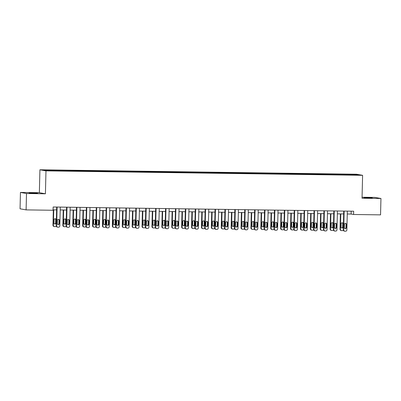 <?xml version="1.0" encoding="UTF-8"?>
<svg xmlns="http://www.w3.org/2000/svg" width="401" height="401" viewBox="0 0 401 401"><rect width="100%" height="100%" fill="white"/><g stroke="black" fill="none" stroke-linecap="round" stroke-linejoin="round"><path stroke-width="0.6" d="M34.361 193.302L37.509 193.217L35.884 193.041L29.118 193.011L34.361 193.302M369.136 198.004L372.278 197.919L370.654 197.743L363.892 197.713L369.136 198.004M20.451 192.43L26.506 193.523L45.418 193.788L39.358 192.696L20.451 192.43L20.05 208.801L26.105 209.888L53.072 210.269L53.153 206.996L353.662 211.212L353.582 214.49L380.549 214.866L380.95 198.495L374.895 197.407L362.068 197.227M39.358 192.696L39.92 169.778L356.544 174.224L362.599 175.317L45.975 170.871L39.92 169.778M356.233 174.515L43.799 170.129L46.285 170.575L57.669 170.836L348.534 174.921L358.725 174.966L356.233 174.515L355.938 174.926M58.391 170.335L58.501 170.846M64.481 170.42L64.571 170.836M68.29 170.475L68.401 170.986M74.38 170.56L74.471 170.971M78.19 170.61L78.3 171.127M84.28 170.696L84.37 171.112M88.085 170.751L88.2 171.267M94.18 170.836L94.265 171.252M97.984 170.891L98.095 171.402M104.075 170.976L104.165 171.392M107.884 171.032L107.994 171.543M113.974 171.117L114.064 171.528M117.784 171.167L117.894 171.683M123.874 171.252L123.964 171.668M127.678 171.307L127.794 171.823M133.774 171.392L133.864 171.808M137.578 171.448L137.688 171.959M143.668 171.533L143.758 171.944M147.478 171.583L147.588 172.099M153.568 171.673L153.658 172.084M157.377 171.723L157.488 172.24M163.468 171.808L163.558 172.224M167.277 171.864L167.387 172.375M173.367 171.949L173.458 172.365M177.172 172.004L177.282 172.515M183.267 172.089L183.352 172.5M187.072 172.139L187.182 172.656M193.162 172.224L193.252 172.641M196.971 172.28L197.081 172.796M203.061 172.365L203.152 172.781M206.871 172.42L206.981 172.931M212.961 172.505L213.051 172.921M216.766 172.56L216.876 173.072M222.861 172.646L222.946 173.057M226.665 172.696L226.776 173.212M232.755 172.781L232.846 173.197M236.565 172.836L236.675 173.347M242.655 172.921L242.745 173.337M246.465 172.976L246.575 173.488M252.555 173.062L252.645 173.473M256.359 173.112L256.475 173.628M262.454 173.197L262.54 173.613M266.259 173.252L266.369 173.768M272.349 173.337L272.439 173.753M276.159 173.392L276.269 173.904M282.249 173.478L282.339 173.894M286.058 173.533L286.169 174.044M292.149 173.618L292.239 174.029M295.953 173.668L296.068 174.184M302.048 173.753L302.138 174.169M305.853 173.808L305.963 174.325M311.943 173.894L312.033 174.31M315.752 173.949L315.863 174.46M321.843 174.034L321.933 174.445M325.652 174.084L325.762 174.6M331.742 174.174L331.833 174.585M335.552 174.224L335.662 174.741M341.642 174.31L341.732 174.726M345.446 174.365L345.557 174.876M26.506 193.523L26.105 209.888M45.418 193.788L45.975 170.871M362.599 175.317L362.043 198.229L380.95 198.495M347.261 213.994L351.126 214.044L353.582 214.49M53.082 209.863L56.621 209.908M60.205 209.964L66.521 210.049M70.105 210.099L76.421 210.189M79.999 210.239L86.315 210.33M89.899 210.38L96.215 210.465M99.799 210.515L106.115 210.605M109.699 210.655L116.014 210.746M119.593 210.796L125.909 210.886M129.493 210.936L135.809 211.021M139.393 211.071L145.708 211.162M149.292 211.212L155.608 211.302M159.192 211.352L165.503 211.437M169.087 211.487L175.402 211.578M178.986 211.628L185.302 211.718M188.886 211.768L195.202 211.858M198.786 211.908L205.096 211.994M208.68 212.044L214.996 212.134M218.58 212.184L224.896 212.274M228.48 212.324L234.796 212.415M238.379 212.465L244.695 212.55M248.274 212.6L254.59 212.69M258.174 212.741L264.49 212.831M268.074 212.881L274.389 212.966M277.973 213.016L284.289 213.106M287.873 213.157L294.184 213.247M297.768 213.297L304.083 213.387M307.667 213.437L313.983 213.522M317.567 213.573L323.883 213.663M327.467 213.713L333.777 213.803M337.361 213.853L343.677 213.939M54.586 170.28L54.671 170.696M351.196 211.182L351.126 214.044M344.85 174.255L344.835 174.866M334.95 174.119L334.935 174.731M325.056 173.979L325.041 174.59M315.156 173.839L315.141 174.45M305.256 173.703L305.241 174.315M295.357 173.563L295.342 174.174M285.457 173.422L285.447 174.034M275.562 173.282L275.547 173.894M265.662 173.147L265.647 173.758M255.763 173.006L255.748 173.618M245.863 172.866L245.848 173.478M235.968 172.731L235.953 173.337M226.069 172.59L226.054 173.202M216.169 172.45L216.154 173.062M206.269 172.31L206.254 172.921M196.375 172.174L196.36 172.786M186.475 172.034L186.46 172.646M176.575 171.894L176.56 172.505M166.676 171.753L166.661 172.365M156.781 171.618L156.766 172.23M146.881 171.478L146.866 172.089M136.982 171.337L136.967 171.949M127.082 171.202L127.067 171.808M117.182 171.062L117.172 171.673M107.288 170.921L107.273 171.533M97.388 170.781L97.373 171.392M87.488 170.646L87.473 171.257M77.588 170.505L77.573 171.117M67.694 170.365L67.679 170.976M57.794 170.225L57.779 170.836M347.331 211.126L346.87 229.928A1.313 1.268 100.2 0 1 345.572 231.222L344.935 231.212A1.313 1.268 100.2 0 1 343.697 229.883L344.158 211.081M343.747 211.076L343.291 229.813L343.697 229.883M346.359 227.562A1.048 1.013 -79.8 0 1 345.156 228.58A1.048 1.013 -79.8 0 1 344.329 227.537L344.404 224.395A1.048 1.013 -79.8 0 1 345.607 223.377A1.048 1.013 -79.8 0 1 346.434 224.42L346.359 227.562L345.948 227.492A1.048 1.013 -79.8 0 1 344.955 228.525M345.396 223.362A1.048 1.013 -79.8 0 1 346.028 224.349L345.948 227.492M344.735 231.192L344.329 231.121A1.313 1.268 -79.8 0 1 343.291 229.813M340.389 213.893L340.018 229.222A1.313 1.268 -79.8 0 0 341.05 230.53L341.462 230.605A1.313 1.268 100.2 0 0 341.662 230.625L342.299 230.63A1.313 1.268 100.2 0 0 343.321 230.129M341.462 230.605A1.313 1.268 100.2 0 1 340.424 229.297L340.8 213.898M341.682 227.933A1.048 1.013 100.2 0 0 342.675 226.901L342.75 223.758A1.048 1.013 100.2 0 0 342.123 222.771M343.086 226.976L343.161 223.833A1.048 1.013 100.2 0 0 342.334 222.786A1.048 1.013 100.2 0 0 341.131 223.803L341.056 226.946A1.048 1.013 100.2 0 0 341.883 227.994A1.048 1.013 100.2 0 0 343.086 226.976L342.675 226.901M337.431 210.986L336.975 229.788A1.313 1.268 100.2 0 1 335.672 231.081L335.035 231.071A1.313 1.268 100.2 0 1 333.802 229.748L334.259 210.941M333.848 210.936L333.391 229.673L333.802 229.748M336.459 227.427A1.048 1.013 -79.8 0 1 335.261 228.445A1.048 1.013 -79.8 0 1 334.429 227.397L334.504 224.254A1.048 1.013 -79.8 0 1 335.707 223.237A1.048 1.013 -79.8 0 1 336.539 224.284L336.459 227.427L336.053 227.352A1.048 1.013 -79.8 0 1 335.061 228.385M335.497 223.222A1.048 1.013 -79.8 0 1 336.128 224.209L336.053 227.352M334.84 231.056L334.429 230.981A1.313 1.268 -79.8 0 1 333.391 229.673M327.537 210.846L327.076 229.653A1.313 1.268 100.2 0 1 325.772 230.941L325.141 230.936A1.313 1.268 100.2 0 1 323.903 229.608L324.364 210.801M323.953 210.796L323.492 229.532L323.903 229.608M326.559 227.287A1.048 1.013 -79.8 0 1 325.361 228.304A1.048 1.013 -79.8 0 1 324.529 227.257L324.609 224.114A1.048 1.013 -79.8 0 1 325.807 223.096A1.048 1.013 -79.8 0 1 326.64 224.144L326.559 227.287L326.153 227.212A1.048 1.013 -79.8 0 1 325.161 228.244M325.602 223.081A1.048 1.013 -79.8 0 1 326.229 224.069L326.153 227.212M324.94 230.916L324.529 230.841A1.313 1.268 -79.8 0 1 323.492 229.532M330.494 213.758L330.118 229.081A1.313 1.268 -79.8 0 0 331.156 230.39L331.562 230.465A1.313 1.268 100.2 0 0 331.762 230.485L332.399 230.495A1.313 1.268 100.2 0 0 333.421 229.989M331.562 230.465A1.313 1.268 100.2 0 1 330.529 229.156L330.905 213.763M331.782 227.793A1.048 1.013 100.2 0 0 332.775 226.76L332.855 223.618A1.048 1.013 100.2 0 0 332.223 222.63M333.186 226.836L333.261 223.693A1.048 1.013 100.2 0 0 332.434 222.645A1.048 1.013 100.2 0 0 331.231 223.663L331.156 226.806A1.048 1.013 100.2 0 0 331.983 227.853A1.048 1.013 100.2 0 0 333.186 226.836L332.775 226.76M320.594 213.618L320.219 228.946A1.313 1.268 -79.8 0 0 321.256 230.254L321.667 230.324A1.313 1.268 100.2 0 0 321.868 230.344L322.499 230.354A1.313 1.268 100.2 0 0 323.522 229.848M321.667 230.324A1.313 1.268 100.2 0 1 320.63 229.016L321.006 213.623M321.888 227.658A1.048 1.013 100.2 0 0 322.88 226.625L322.955 223.482A1.048 1.013 100.2 0 0 322.324 222.495M323.286 226.695L323.366 223.552A1.048 1.013 100.2 0 0 322.534 222.51A1.048 1.013 100.2 0 0 321.331 223.527L321.256 226.67A1.048 1.013 100.2 0 0 322.088 227.713A1.048 1.013 100.2 0 0 323.286 226.695L322.88 226.625M317.637 210.71L317.176 229.512A1.313 1.268 100.2 0 1 315.878 230.806L315.241 230.796A1.313 1.268 100.2 0 1 314.003 229.467L314.464 210.665M314.053 210.655L313.597 229.392L314.003 229.467M316.665 227.146A1.048 1.013 -79.8 0 1 315.462 228.164A1.048 1.013 -79.8 0 1 314.635 227.116L314.71 223.974A1.048 1.013 -79.8 0 1 315.913 222.956A1.048 1.013 -79.8 0 1 316.74 224.004L316.665 227.146L316.254 227.071A1.048 1.013 -79.8 0 1 315.261 228.109M315.702 222.941A1.048 1.013 -79.8 0 1 316.329 223.928L316.254 227.071M315.041 230.775L314.63 230.7A1.313 1.268 -79.8 0 1 313.597 229.392M307.737 210.57L307.276 229.372A1.313 1.268 100.2 0 1 305.978 230.665L305.341 230.655A1.313 1.268 100.2 0 1 304.103 229.327L304.565 210.525M304.153 210.52L303.697 229.257L304.103 229.327M306.765 227.006A1.048 1.013 -79.8 0 1 305.562 228.029A1.048 1.013 -79.8 0 1 304.735 226.981L304.81 223.838A1.048 1.013 -79.8 0 1 306.013 222.821A1.048 1.013 -79.8 0 1 306.84 223.863L306.765 227.006L306.354 226.936A1.048 1.013 -79.8 0 1 305.361 227.969M305.803 222.806A1.048 1.013 -79.8 0 1 306.434 223.793L306.354 226.936M305.141 230.635L304.735 230.565A1.313 1.268 -79.8 0 1 303.697 229.257M297.838 210.43L297.382 229.237A1.313 1.268 100.2 0 1 296.078 230.525L295.442 230.52A1.313 1.268 100.2 0 1 294.209 229.192L294.665 210.385M294.254 210.38L293.798 229.116L294.209 229.192M296.865 226.871A1.048 1.013 -79.8 0 1 295.667 227.888A1.048 1.013 -79.8 0 1 294.835 226.841L294.91 223.698A1.048 1.013 -79.8 0 1 296.113 222.68A1.048 1.013 -79.8 0 1 296.94 223.728L296.865 226.871L296.454 226.796A1.048 1.013 -79.8 0 1 295.462 227.828M295.903 222.665A1.048 1.013 -79.8 0 1 296.534 223.653L296.454 226.796M295.241 230.5L294.835 230.425A1.313 1.268 -79.8 0 1 293.798 229.116M310.695 213.477L310.319 228.806A1.313 1.268 -79.8 0 0 311.356 230.114L311.767 230.184A1.313 1.268 100.2 0 0 311.968 230.204L312.6 230.214A1.313 1.268 100.2 0 0 313.622 229.713M311.767 230.184A1.313 1.268 100.2 0 1 310.73 228.881L311.106 213.482M311.988 227.517A1.048 1.013 100.2 0 0 312.98 226.485L313.056 223.342A1.048 1.013 100.2 0 0 312.429 222.355M313.387 226.56L313.467 223.417A1.048 1.013 100.2 0 0 312.635 222.37A1.048 1.013 100.2 0 0 311.437 223.387L311.356 226.53A1.048 1.013 100.2 0 0 312.189 227.578A1.048 1.013 100.2 0 0 313.387 226.56L312.98 226.485M300.795 213.337L300.424 228.665A1.313 1.268 -79.8 0 0 301.457 229.974L301.868 230.049A1.313 1.268 100.2 0 0 302.068 230.069L302.705 230.074A1.313 1.268 100.2 0 0 303.727 229.572M301.868 230.049A1.313 1.268 100.2 0 1 300.83 228.74L301.206 213.347M302.088 227.377A1.048 1.013 100.2 0 0 303.081 226.344L303.156 223.202A1.048 1.013 100.2 0 0 302.529 222.214M303.492 226.42L303.567 223.277A1.048 1.013 100.2 0 0 302.74 222.229A1.048 1.013 100.2 0 0 301.537 223.247L301.462 226.39A1.048 1.013 100.2 0 0 302.289 227.437A1.048 1.013 100.2 0 0 303.492 226.42L303.081 226.344M290.9 213.202L290.524 228.525A1.313 1.268 -79.8 0 0 291.562 229.833L291.968 229.908A1.313 1.268 100.2 0 0 292.169 229.928L292.805 229.938A1.313 1.268 100.2 0 0 293.828 229.432M291.968 229.908A1.313 1.268 100.2 0 1 290.931 228.6L291.311 213.207M292.189 227.237A1.048 1.013 100.2 0 0 293.181 226.204L293.261 223.061A1.048 1.013 100.2 0 0 292.63 222.074M293.592 226.279L293.667 223.136A1.048 1.013 100.2 0 0 292.84 222.089A1.048 1.013 100.2 0 0 291.637 223.106L291.562 226.249A1.048 1.013 100.2 0 0 292.389 227.297A1.048 1.013 100.2 0 0 293.592 226.279L293.181 226.204M287.938 210.289L287.482 229.096A1.313 1.268 100.2 0 1 286.179 230.39L285.547 230.38A1.313 1.268 100.2 0 1 284.309 229.051L284.77 210.244M284.359 210.239L283.898 228.976L284.309 229.051M286.966 226.73A1.048 1.013 -79.8 0 1 285.768 227.748A1.048 1.013 -79.8 0 1 284.936 226.7L285.016 223.557A1.048 1.013 -79.8 0 1 286.214 222.54A1.048 1.013 -79.8 0 1 287.046 223.588L286.966 226.73L286.56 226.655A1.048 1.013 -79.8 0 1 285.567 227.688M286.008 222.525A1.048 1.013 -79.8 0 1 286.635 223.512L286.56 226.655M285.347 230.359L284.936 230.284A1.313 1.268 -79.8 0 1 283.898 228.976M281.001 213.061L280.625 228.39A1.313 1.268 -79.8 0 0 281.662 229.698L282.073 229.768A1.313 1.268 100.2 0 0 282.269 229.788L282.905 229.798A1.313 1.268 100.2 0 0 283.928 229.297M282.073 229.768A1.313 1.268 100.2 0 1 281.036 228.46L281.412 213.066M282.294 227.101A1.048 1.013 100.2 0 0 283.286 226.069L283.362 222.926A1.048 1.013 100.2 0 0 282.73 221.938M283.692 226.139L283.773 222.996A1.048 1.013 100.2 0 0 282.941 221.953A1.048 1.013 100.2 0 0 281.738 222.971L281.662 226.114A1.048 1.013 100.2 0 0 282.494 227.156A1.048 1.013 100.2 0 0 283.692 226.139L283.286 226.069M278.043 210.154L277.582 228.956A1.313 1.268 100.2 0 1 276.279 230.249L275.647 230.239A1.313 1.268 100.2 0 1 274.409 228.911L274.87 210.109M274.459 210.104L273.998 228.841L274.409 228.911M277.071 226.59A1.048 1.013 -79.8 0 1 275.868 227.608A1.048 1.013 -79.8 0 1 275.041 226.565L275.116 223.422A1.048 1.013 -79.8 0 1 276.314 222.4A1.048 1.013 -79.8 0 1 277.146 223.447L277.071 226.59L276.66 226.52A1.048 1.013 -79.8 0 1 275.667 227.552M276.109 222.39A1.048 1.013 -79.8 0 1 276.735 223.377L276.66 226.52M275.447 230.219L275.036 230.149A1.313 1.268 -79.8 0 1 273.998 228.841M271.101 212.921L270.725 228.249A1.313 1.268 -79.8 0 0 271.763 229.557L272.174 229.633A1.313 1.268 100.2 0 0 272.374 229.648L273.006 229.658A1.313 1.268 100.2 0 0 274.028 229.156M272.174 229.633A1.313 1.268 100.2 0 1 271.136 228.324L271.512 212.926M272.394 226.961A1.048 1.013 100.2 0 0 273.387 225.928L273.462 222.786A1.048 1.013 100.2 0 0 272.835 221.798M273.793 226.004L273.873 222.861A1.048 1.013 100.2 0 0 273.041 221.813A1.048 1.013 100.2 0 0 271.843 222.831L271.763 225.974A1.048 1.013 100.2 0 0 272.595 227.021A1.048 1.013 100.2 0 0 273.793 226.004L273.387 225.928M268.144 210.014L267.683 228.816A1.313 1.268 100.2 0 1 266.384 230.109L265.748 230.099A1.313 1.268 100.2 0 1 264.51 228.776L264.971 209.969M264.56 209.964L264.104 228.7L264.51 228.776M267.171 226.455A1.048 1.013 -79.8 0 1 265.968 227.472A1.048 1.013 -79.8 0 1 265.141 226.425L265.216 223.282A1.048 1.013 -79.8 0 1 266.419 222.264A1.048 1.013 -79.8 0 1 267.246 223.312L267.171 226.455L266.76 226.38A1.048 1.013 -79.8 0 1 265.768 227.412M266.209 222.249A1.048 1.013 -79.8 0 1 266.84 223.237L266.76 226.38M265.547 230.079L265.141 230.009A1.313 1.268 -79.8 0 1 264.104 228.7M261.201 212.781L260.83 228.109A1.313 1.268 -79.8 0 0 261.863 229.417L262.274 229.492A1.313 1.268 100.2 0 0 262.475 229.512L263.111 229.522A1.313 1.268 100.2 0 0 264.134 229.016M262.274 229.492A1.313 1.268 100.2 0 1 261.236 228.184L261.612 212.791M262.495 226.821A1.048 1.013 100.2 0 0 263.487 225.788L263.562 222.645A1.048 1.013 100.2 0 0 262.936 221.658M263.898 225.863L263.973 222.72A1.048 1.013 100.2 0 0 263.146 221.673A1.048 1.013 100.2 0 0 261.943 222.69L261.868 225.833A1.048 1.013 100.2 0 0 262.695 226.881A1.048 1.013 100.2 0 0 263.898 225.863L263.487 225.788M258.244 209.873L257.788 228.68A1.313 1.268 100.2 0 1 256.485 229.968L255.848 229.963A1.313 1.268 100.2 0 1 254.615 228.635L255.071 209.828M254.66 209.823L254.204 228.56L254.615 228.635M257.272 226.314A1.048 1.013 -79.8 0 1 256.069 227.332A1.048 1.013 -79.8 0 1 255.242 226.284L255.317 223.141A1.048 1.013 -79.8 0 1 256.52 222.124A1.048 1.013 -79.8 0 1 257.347 223.172L257.272 226.314L256.861 226.239A1.048 1.013 -79.8 0 1 255.868 227.272M256.309 222.109A1.048 1.013 -79.8 0 1 256.941 223.096L256.861 226.239M255.648 229.943L255.242 229.868A1.313 1.268 -79.8 0 1 254.204 228.56M251.302 212.645L250.931 227.969A1.313 1.268 -79.8 0 0 251.968 229.277L252.374 229.352A1.313 1.268 100.2 0 0 252.575 229.372L253.211 229.382A1.313 1.268 100.2 0 0 254.234 228.876M252.374 229.352A1.313 1.268 100.2 0 1 251.337 228.044L251.713 212.65M252.595 226.685A1.048 1.013 100.2 0 0 253.587 225.653L253.668 222.51A1.048 1.013 100.2 0 0 253.036 221.517M253.998 225.723L254.074 222.58A1.048 1.013 100.2 0 0 253.247 221.532A1.048 1.013 100.2 0 0 252.044 222.555L251.968 225.698A1.048 1.013 100.2 0 0 252.795 226.74A1.048 1.013 100.2 0 0 253.998 225.723L253.587 225.653M248.344 209.733L247.888 228.54A1.313 1.268 100.2 0 1 246.585 229.833L245.953 229.823A1.313 1.268 100.2 0 1 244.715 228.495L245.171 209.693M244.765 209.683L244.304 228.42L244.715 228.495M247.372 226.174A1.048 1.013 -79.8 0 1 246.174 227.192A1.048 1.013 -79.8 0 1 245.342 226.144L245.422 223.001A1.048 1.013 -79.8 0 1 246.62 221.984A1.048 1.013 -79.8 0 1 247.452 223.031L247.372 226.174L246.966 226.099A1.048 1.013 -79.8 0 1 245.973 227.131M246.415 221.969A1.048 1.013 -79.8 0 1 247.041 222.956L246.966 226.099M245.753 229.803L245.342 229.728A1.313 1.268 -79.8 0 1 244.304 228.42M241.407 212.505L241.031 227.833A1.313 1.268 -79.8 0 0 242.069 229.141L242.475 229.212A1.313 1.268 100.2 0 0 242.675 229.232L243.312 229.242A1.313 1.268 100.2 0 0 244.334 228.74M242.475 229.212A1.313 1.268 100.2 0 1 241.442 227.903L241.818 212.51M242.695 226.545A1.048 1.013 100.2 0 0 243.688 225.512L243.768 222.37A1.048 1.013 100.2 0 0 243.136 221.382M244.099 225.583L244.174 222.44A1.048 1.013 100.2 0 0 243.347 221.397A1.048 1.013 100.2 0 0 242.144 222.415L242.069 225.557A1.048 1.013 100.2 0 0 242.901 226.605A1.048 1.013 100.2 0 0 244.099 225.583L243.688 225.512M238.45 209.598L237.988 228.4A1.313 1.268 100.2 0 1 236.685 229.693L236.054 229.683A1.313 1.268 100.2 0 1 234.816 228.354L235.277 209.553M234.866 209.548L234.405 228.284L234.816 228.354M237.477 226.034A1.048 1.013 -79.8 0 1 236.274 227.051A1.048 1.013 -79.8 0 1 235.442 226.009L235.522 222.866A1.048 1.013 -79.8 0 1 236.72 221.848A1.048 1.013 -79.8 0 1 237.552 222.891L237.477 226.034L237.066 225.963A1.048 1.013 -79.8 0 1 236.074 226.996M236.515 221.833A1.048 1.013 -79.8 0 1 237.141 222.821L237.066 225.963M235.853 229.663L235.442 229.593A1.313 1.268 -79.8 0 1 234.405 228.284M231.507 212.365L231.131 227.693A1.313 1.268 -79.8 0 0 232.169 229.001L232.58 229.076A1.313 1.268 100.2 0 0 232.78 229.096L233.412 229.101A1.313 1.268 100.2 0 0 234.435 228.6M232.58 229.076A1.313 1.268 100.2 0 1 231.542 227.768L231.918 212.37M232.801 226.405A1.048 1.013 100.2 0 0 233.793 225.372L233.868 222.229A1.048 1.013 100.2 0 0 233.242 221.242M234.199 225.447L234.279 222.304A1.048 1.013 100.2 0 0 233.447 221.257A1.048 1.013 100.2 0 0 232.249 222.274L232.169 225.417A1.048 1.013 100.2 0 0 233.001 226.465A1.048 1.013 100.2 0 0 234.199 225.447L233.793 225.372M228.55 209.457L228.089 228.264A1.313 1.268 100.2 0 1 226.791 229.552L226.154 229.542A1.313 1.268 100.2 0 1 224.916 228.219L225.377 209.412M224.966 209.407L224.51 228.144L224.916 228.219M227.578 225.898A1.048 1.013 -79.8 0 1 226.375 226.916A1.048 1.013 -79.8 0 1 225.547 225.868L225.623 222.725A1.048 1.013 -79.8 0 1 226.826 221.708A1.048 1.013 -79.8 0 1 227.653 222.755L227.578 225.898L227.166 225.823A1.048 1.013 -79.8 0 1 226.174 226.856M226.615 221.693A1.048 1.013 -79.8 0 1 227.242 222.68L227.166 225.823M225.953 229.527L225.542 229.452A1.313 1.268 -79.8 0 1 224.51 228.144M221.608 212.229L221.232 227.552A1.313 1.268 -79.8 0 0 222.269 228.861L222.68 228.936A1.313 1.268 100.2 0 0 222.881 228.956L223.512 228.966A1.313 1.268 100.2 0 0 224.54 228.46M222.68 228.936A1.313 1.268 100.2 0 1 221.643 227.628L222.019 212.234M222.901 226.264A1.048 1.013 100.2 0 0 223.893 225.232L223.969 222.089A1.048 1.013 100.2 0 0 223.342 221.101M224.304 225.307L224.38 222.164A1.048 1.013 100.2 0 0 223.547 221.116A1.048 1.013 100.2 0 0 222.349 222.134L222.274 225.277A1.048 1.013 100.2 0 0 223.101 226.324A1.048 1.013 100.2 0 0 224.304 225.307L223.893 225.232M218.65 209.317L218.189 228.124A1.313 1.268 100.2 0 1 216.891 229.412L216.254 229.407A1.313 1.268 100.2 0 1 215.021 228.079L215.477 209.272M215.066 209.267L214.61 228.004L215.021 228.079M217.678 225.758A1.048 1.013 -79.8 0 1 216.475 226.776A1.048 1.013 -79.8 0 1 215.648 225.728L215.723 222.585A1.048 1.013 -79.8 0 1 216.926 221.568A1.048 1.013 -79.8 0 1 217.753 222.615L217.678 225.758L217.267 225.683A1.048 1.013 -79.8 0 1 216.274 226.715M216.715 221.552A1.048 1.013 -79.8 0 1 217.347 222.54L217.267 225.683M216.054 229.387L215.648 229.312A1.313 1.268 -79.8 0 1 214.61 228.004M211.708 212.089L211.337 227.417A1.313 1.268 -79.8 0 0 212.375 228.725L212.781 228.796A1.313 1.268 100.2 0 0 212.981 228.816L213.618 228.826A1.313 1.268 100.2 0 0 214.64 228.319M212.781 228.796A1.313 1.268 100.2 0 1 211.743 227.487L212.119 212.094M213.001 226.129A1.048 1.013 100.2 0 0 213.994 225.096L214.074 221.953A1.048 1.013 100.2 0 0 213.442 220.966M214.405 225.167L214.48 222.024A1.048 1.013 100.2 0 0 213.653 220.981A1.048 1.013 100.2 0 0 212.45 221.999L212.375 225.141A1.048 1.013 100.2 0 0 213.202 226.184A1.048 1.013 100.2 0 0 214.405 225.167L213.994 225.096M208.751 209.182L208.294 227.984A1.313 1.268 100.2 0 1 206.991 229.277L206.36 229.267A1.313 1.268 100.2 0 1 205.122 227.938L205.578 209.137M205.167 209.132L204.71 227.863L205.122 227.938M207.778 225.618A1.048 1.013 -79.8 0 1 206.58 226.635A1.048 1.013 -79.8 0 1 205.748 225.593L205.823 222.45A1.048 1.013 -79.8 0 1 207.026 221.427A1.048 1.013 -79.8 0 1 207.858 222.475L207.778 225.618L207.372 225.547A1.048 1.013 -79.8 0 1 206.38 226.58M206.816 221.412A1.048 1.013 -79.8 0 1 207.447 222.4L207.372 225.547M206.159 229.247L205.748 229.171A1.313 1.268 -79.8 0 1 204.71 227.863M201.813 211.949L201.437 227.277A1.313 1.268 -79.8 0 0 202.475 228.585L202.881 228.66A1.313 1.268 100.2 0 0 203.081 228.675L203.718 228.685A1.313 1.268 100.2 0 0 204.741 228.184M202.881 228.66A1.313 1.268 100.2 0 1 201.848 227.352L202.224 211.954M203.101 225.989A1.048 1.013 100.2 0 0 204.094 224.956L204.174 221.813A1.048 1.013 100.2 0 0 203.543 220.826M204.505 225.031L204.58 221.888A1.048 1.013 100.2 0 0 203.753 220.841A1.048 1.013 100.2 0 0 202.55 221.858L202.475 225.001A1.048 1.013 100.2 0 0 203.302 226.049A1.048 1.013 100.2 0 0 204.505 225.031L204.094 224.956M198.856 209.041L198.395 227.843A1.313 1.268 100.2 0 1 197.091 229.136L196.46 229.126A1.313 1.268 100.2 0 1 195.222 227.798L195.683 208.996M195.272 208.991L194.811 227.728L195.222 227.798M197.878 225.477A1.048 1.013 -79.8 0 1 196.68 226.5A1.048 1.013 -79.8 0 1 195.848 225.452L195.929 222.309A1.048 1.013 -79.8 0 1 197.127 221.292A1.048 1.013 -79.8 0 1 197.959 222.334L197.878 225.477L197.472 225.407A1.048 1.013 -79.8 0 1 196.48 226.44M196.921 221.277A1.048 1.013 -79.8 0 1 197.548 222.264L197.472 225.407M196.259 229.106L195.848 229.036A1.313 1.268 -79.8 0 1 194.811 227.728M191.914 211.808L191.538 227.136A1.313 1.268 -79.8 0 0 192.575 228.445L192.986 228.52A1.313 1.268 100.2 0 0 193.187 228.54L193.818 228.545A1.313 1.268 100.2 0 0 194.841 228.044M192.986 228.52A1.313 1.268 100.2 0 1 191.949 227.212L192.325 211.818M193.207 225.848A1.048 1.013 100.2 0 0 194.199 224.816L194.274 221.673A1.048 1.013 100.2 0 0 193.648 220.685M194.605 224.891L194.685 221.748A1.048 1.013 100.2 0 0 193.853 220.7A1.048 1.013 100.2 0 0 192.655 221.718L192.575 224.861A1.048 1.013 100.2 0 0 193.407 225.908A1.048 1.013 100.2 0 0 194.605 224.891L194.199 224.816M188.956 208.901L188.495 227.708A1.313 1.268 100.2 0 1 187.197 228.996L186.56 228.991A1.313 1.268 100.2 0 1 185.322 227.663L185.783 208.856M185.372 208.851L184.916 227.588L185.322 227.663M187.984 225.342A1.048 1.013 -79.8 0 1 186.781 226.359A1.048 1.013 -79.8 0 1 185.954 225.312L186.029 222.169A1.048 1.013 -79.8 0 1 187.232 221.151A1.048 1.013 -79.8 0 1 188.059 222.199L187.984 225.342L187.573 225.267A1.048 1.013 -79.8 0 1 186.58 226.299M187.021 221.136A1.048 1.013 -79.8 0 1 187.648 222.124L187.573 225.267M186.36 228.971L185.949 228.896A1.313 1.268 -79.8 0 1 184.916 227.588M182.014 211.673L181.638 226.996A1.313 1.268 -79.8 0 0 182.676 228.304L183.087 228.38A1.313 1.268 100.2 0 0 183.287 228.4L183.919 228.41A1.313 1.268 100.2 0 0 184.946 227.903M183.087 228.38A1.313 1.268 100.2 0 1 182.049 227.071L182.425 211.678M183.307 225.713A1.048 1.013 100.2 0 0 184.3 224.675L184.375 221.532A1.048 1.013 100.2 0 0 183.748 220.545M184.711 224.75L184.786 221.608A1.048 1.013 100.2 0 0 183.954 220.56A1.048 1.013 100.2 0 0 182.756 221.578L182.676 224.72A1.048 1.013 100.2 0 0 183.508 225.768A1.048 1.013 100.2 0 0 184.711 224.75L184.3 224.675M179.057 208.761L178.595 227.567A1.313 1.268 100.2 0 1 177.297 228.861L176.661 228.851A1.313 1.268 100.2 0 1 175.422 227.522L175.884 208.715M175.473 208.71L175.016 227.447L175.422 227.522M178.084 225.202A1.048 1.013 -79.8 0 1 176.881 226.219A1.048 1.013 -79.8 0 1 176.054 225.172L176.129 222.029A1.048 1.013 -79.8 0 1 177.332 221.011A1.048 1.013 -79.8 0 1 178.159 222.059L178.084 225.202L177.673 225.126A1.048 1.013 -79.8 0 1 176.681 226.159M177.122 220.996A1.048 1.013 -79.8 0 1 177.753 221.984L177.673 225.126M176.46 228.831L176.054 228.755A1.313 1.268 -79.8 0 1 175.016 227.447M172.114 211.533L171.743 226.861A1.313 1.268 -79.8 0 0 172.776 228.169L173.187 228.239A1.313 1.268 100.2 0 0 173.387 228.259L174.024 228.269A1.313 1.268 100.2 0 0 175.047 227.768M173.187 228.239A1.313 1.268 100.2 0 1 172.149 226.931L172.525 211.538M173.407 225.573A1.048 1.013 100.2 0 0 174.4 224.54L174.475 221.397A1.048 1.013 100.2 0 0 173.849 220.41M174.811 224.61L174.886 221.467A1.048 1.013 100.2 0 0 174.059 220.425A1.048 1.013 100.2 0 0 172.856 221.442L172.781 224.585A1.048 1.013 100.2 0 0 173.608 225.633A1.048 1.013 100.2 0 0 174.811 224.61L174.4 224.54M169.157 208.625L168.701 227.427A1.313 1.268 100.2 0 1 167.397 228.72L166.761 228.71A1.313 1.268 100.2 0 1 165.528 227.382L165.984 208.58M165.573 208.575L165.117 227.312L165.528 227.382M168.184 225.061A1.048 1.013 -79.8 0 1 166.986 226.079A1.048 1.013 -79.8 0 1 166.154 225.036L166.23 221.893A1.048 1.013 -79.8 0 1 167.433 220.876A1.048 1.013 -79.8 0 1 168.265 221.918L168.184 225.061L167.778 224.991A1.048 1.013 -79.8 0 1 166.786 226.024M167.222 220.861A1.048 1.013 -79.8 0 1 167.854 221.848L167.778 224.991M166.565 228.69L166.154 228.62A1.313 1.268 -79.8 0 1 165.117 227.312M162.22 211.392L161.844 226.72A1.313 1.268 -79.8 0 0 162.881 228.029L163.287 228.104A1.313 1.268 100.2 0 0 163.488 228.119L164.124 228.129A1.313 1.268 100.2 0 0 165.147 227.628M163.287 228.104A1.313 1.268 100.2 0 1 162.25 226.796L162.631 211.397M163.508 225.432A1.048 1.013 100.2 0 0 164.5 224.4L164.58 221.257A1.048 1.013 100.2 0 0 163.949 220.269M164.911 224.475L164.986 221.332A1.048 1.013 100.2 0 0 164.159 220.284A1.048 1.013 100.2 0 0 162.956 221.302L162.881 224.445A1.048 1.013 100.2 0 0 163.708 225.492A1.048 1.013 100.2 0 0 164.911 224.475L164.5 224.4M159.262 208.485L158.801 227.287A1.313 1.268 100.2 0 1 157.498 228.58L156.866 228.57A1.313 1.268 100.2 0 1 155.628 227.247L156.089 208.44M155.678 208.435L155.217 227.172L155.628 227.247M158.285 224.926A1.048 1.013 -79.8 0 1 157.087 225.943A1.048 1.013 -79.8 0 1 156.255 224.896L156.335 221.753A1.048 1.013 -79.8 0 1 157.533 220.735A1.048 1.013 -79.8 0 1 158.365 221.783L158.285 224.926L157.879 224.851A1.048 1.013 -79.8 0 1 156.886 225.883M157.327 220.72A1.048 1.013 -79.8 0 1 157.954 221.708L157.879 224.851M156.666 228.555L156.255 228.48A1.313 1.268 -79.8 0 1 155.217 227.172M152.32 211.257L151.944 226.58A1.313 1.268 -79.8 0 0 152.981 227.888L153.393 227.963A1.313 1.268 100.2 0 0 153.593 227.984L154.225 227.994A1.313 1.268 100.2 0 0 155.247 227.487M153.393 227.963A1.313 1.268 100.2 0 1 152.355 226.655L152.731 211.262M153.613 225.292A1.048 1.013 100.2 0 0 154.606 224.259L154.681 221.116A1.048 1.013 100.2 0 0 154.049 220.129M155.012 224.334L155.092 221.192A1.048 1.013 100.2 0 0 154.26 220.144A1.048 1.013 100.2 0 0 153.057 221.162L152.981 224.304A1.048 1.013 100.2 0 0 153.814 225.352A1.048 1.013 100.2 0 0 155.012 224.334L154.606 224.259M149.362 208.345L148.901 227.151A1.313 1.268 100.2 0 1 147.603 228.44L146.966 228.435A1.313 1.268 100.2 0 1 145.728 227.106L146.19 208.299M145.779 208.294L145.317 227.031L145.728 227.106M148.39 224.786A1.048 1.013 -79.8 0 1 147.187 225.803A1.048 1.013 -79.8 0 1 146.36 224.755L146.435 221.613A1.048 1.013 -79.8 0 1 147.638 220.595A1.048 1.013 -79.8 0 1 148.465 221.643L148.39 224.786L147.979 224.71A1.048 1.013 -79.8 0 1 146.987 225.743M147.428 220.58A1.048 1.013 -79.8 0 1 148.054 221.568L147.979 224.71M146.766 228.415L146.355 228.339A1.313 1.268 -79.8 0 1 145.317 227.031M142.42 211.116L142.044 226.445A1.313 1.268 -79.8 0 0 143.082 227.748L143.493 227.823A1.313 1.268 100.2 0 0 143.693 227.843L144.325 227.853A1.313 1.268 100.2 0 0 145.347 227.347M143.493 227.823A1.313 1.268 100.2 0 1 142.455 226.515L142.831 211.121M143.713 225.156A1.048 1.013 100.2 0 0 144.706 224.124L144.781 220.981A1.048 1.013 100.2 0 0 144.154 219.989M145.112 224.194L145.192 221.051A1.048 1.013 100.2 0 0 144.36 220.004A1.048 1.013 100.2 0 0 143.162 221.026L143.082 224.169A1.048 1.013 100.2 0 0 143.914 225.212A1.048 1.013 100.2 0 0 145.112 224.194L144.706 224.124M139.463 208.204L139.002 227.011A1.313 1.268 100.2 0 1 137.703 228.304L137.067 228.294A1.313 1.268 100.2 0 1 135.829 226.966L136.29 208.164M135.879 208.154L135.423 226.891L135.829 226.966M138.49 224.645A1.048 1.013 -79.8 0 1 137.287 225.663A1.048 1.013 -79.8 0 1 136.46 224.615L136.535 221.472A1.048 1.013 -79.8 0 1 137.738 220.455A1.048 1.013 -79.8 0 1 138.566 221.502L138.49 224.645L138.079 224.57A1.048 1.013 -79.8 0 1 137.087 225.603M137.528 220.44A1.048 1.013 -79.8 0 1 138.16 221.427L138.079 224.57M136.866 228.274L136.46 228.199A1.313 1.268 -79.8 0 1 135.423 226.891M132.52 210.976L132.15 226.304A1.313 1.268 -79.8 0 0 133.182 227.613L133.593 227.683A1.313 1.268 100.2 0 0 133.794 227.703L134.43 227.713A1.313 1.268 100.2 0 0 135.453 227.212M133.593 227.683A1.313 1.268 100.2 0 1 132.556 226.375L132.931 210.981M133.814 225.016A1.048 1.013 100.2 0 0 134.806 223.984L134.881 220.841A1.048 1.013 100.2 0 0 134.255 219.853M135.217 224.059L135.292 220.916A1.048 1.013 100.2 0 0 134.465 219.868A1.048 1.013 100.2 0 0 133.262 220.886L133.187 224.029A1.048 1.013 100.2 0 0 134.014 225.076A1.048 1.013 100.2 0 0 135.217 224.059L134.806 223.984M129.563 208.069L129.107 226.871A1.313 1.268 100.2 0 1 127.804 228.164L127.167 228.154A1.313 1.268 100.2 0 1 125.934 226.826L126.39 208.024M125.979 208.019L125.523 226.755L125.934 226.826M128.591 224.505A1.048 1.013 -79.8 0 1 127.393 225.522A1.048 1.013 -79.8 0 1 126.561 224.48L126.636 221.337A1.048 1.013 -79.8 0 1 127.839 220.319A1.048 1.013 -79.8 0 1 128.666 221.362L128.591 224.505L128.18 224.435A1.048 1.013 -79.8 0 1 127.187 225.467M127.628 220.304A1.048 1.013 -79.8 0 1 128.26 221.292L128.18 224.435M126.967 228.134L126.561 228.064A1.313 1.268 -79.8 0 1 125.523 226.755M122.626 210.836L122.25 226.164A1.313 1.268 -79.8 0 0 123.287 227.472L123.693 227.547A1.313 1.268 100.2 0 0 123.894 227.567L124.531 227.573A1.313 1.268 100.2 0 0 125.553 227.071M123.693 227.547A1.313 1.268 100.2 0 1 122.656 226.239L123.032 210.841M123.914 224.876A1.048 1.013 100.2 0 0 124.906 223.843L124.987 220.7A1.048 1.013 100.2 0 0 124.355 219.713M125.318 223.918L125.393 220.776A1.048 1.013 100.2 0 0 124.566 219.728A1.048 1.013 100.2 0 0 123.363 220.745L123.287 223.888A1.048 1.013 100.2 0 0 124.115 224.936A1.048 1.013 100.2 0 0 125.318 223.918L124.906 223.843M119.663 207.929L119.207 226.735A1.313 1.268 100.2 0 1 117.904 228.024L117.272 228.014A1.313 1.268 100.2 0 1 116.034 226.69L116.496 207.883M116.084 207.878L115.623 226.615L116.034 226.69M118.691 224.37A1.048 1.013 -79.8 0 1 117.493 225.387A1.048 1.013 -79.8 0 1 116.661 224.339L116.741 221.197A1.048 1.013 -79.8 0 1 117.939 220.179A1.048 1.013 -79.8 0 1 118.771 221.227L118.691 224.37L118.285 224.294A1.048 1.013 -79.8 0 1 117.292 225.327M117.734 220.164A1.048 1.013 -79.8 0 1 118.36 221.151L118.285 224.294M117.072 227.999L116.661 227.923A1.313 1.268 -79.8 0 1 115.623 226.615M112.726 210.7L112.35 226.024A1.313 1.268 -79.8 0 0 113.388 227.332L113.794 227.407A1.313 1.268 100.2 0 0 113.994 227.427L114.631 227.437A1.313 1.268 100.2 0 0 115.653 226.931M113.794 227.407A1.313 1.268 100.2 0 1 112.761 226.099L113.137 210.705M114.019 224.735A1.048 1.013 100.2 0 0 115.012 223.703L115.087 220.56A1.048 1.013 100.2 0 0 114.455 219.573M115.418 223.778L115.493 220.635A1.048 1.013 100.2 0 0 114.666 219.588A1.048 1.013 100.2 0 0 113.463 220.605L113.388 223.748A1.048 1.013 100.2 0 0 114.22 224.796A1.048 1.013 100.2 0 0 115.418 223.778L115.012 223.703M109.769 207.788L109.308 226.595A1.313 1.268 100.2 0 1 108.004 227.888L107.373 227.878A1.313 1.268 100.2 0 1 106.135 226.55L106.596 207.743M106.185 207.738L105.724 226.475L106.135 226.55M108.796 224.229A1.048 1.013 -79.8 0 1 107.593 225.247A1.048 1.013 -79.8 0 1 106.766 224.199L106.841 221.056A1.048 1.013 -79.8 0 1 108.039 220.039A1.048 1.013 -79.8 0 1 108.871 221.086L108.796 224.229L108.385 224.154A1.048 1.013 -79.8 0 1 107.393 225.187M107.834 220.024A1.048 1.013 -79.8 0 1 108.46 221.011L108.385 224.154M107.172 227.858L106.761 227.783A1.313 1.268 -79.8 0 1 105.724 226.475M102.826 210.56L102.45 225.888A1.313 1.268 -79.8 0 0 103.488 227.197L103.899 227.267A1.313 1.268 100.2 0 0 104.1 227.287L104.731 227.297A1.313 1.268 100.2 0 0 105.754 226.796M103.899 227.267A1.313 1.268 100.2 0 1 102.862 225.958L103.237 210.565M104.12 224.6A1.048 1.013 100.2 0 0 105.112 223.568L105.187 220.425A1.048 1.013 100.2 0 0 104.561 219.437M105.518 223.638L105.598 220.495A1.048 1.013 100.2 0 0 104.766 219.452A1.048 1.013 100.2 0 0 103.568 220.47L103.488 223.613A1.048 1.013 100.2 0 0 104.32 224.655A1.048 1.013 100.2 0 0 105.518 223.638L105.112 223.568M99.869 207.653L99.408 226.455A1.313 1.268 100.2 0 1 98.11 227.748L97.473 227.738A1.313 1.268 100.2 0 1 96.235 226.41L96.696 207.608M96.285 207.603L95.829 226.339L96.235 226.41M98.897 224.089A1.048 1.013 -79.8 0 1 97.694 225.106A1.048 1.013 -79.8 0 1 96.867 224.064L96.942 220.921A1.048 1.013 -79.8 0 1 98.145 219.898A1.048 1.013 -79.8 0 1 98.972 220.946L98.897 224.089L98.486 224.019A1.048 1.013 -79.8 0 1 97.493 225.051M97.934 219.883A1.048 1.013 -79.8 0 1 98.561 220.876L98.486 224.019M97.273 227.718L96.867 227.643A1.313 1.268 -79.8 0 1 95.829 226.339M92.927 210.42L92.551 225.748A1.313 1.268 -79.8 0 0 93.588 227.056L93.999 227.131A1.313 1.268 100.2 0 0 94.2 227.146L94.836 227.156A1.313 1.268 100.2 0 0 95.859 226.655M93.999 227.131A1.313 1.268 100.2 0 1 92.962 225.823L93.338 210.425M94.22 224.46A1.048 1.013 100.2 0 0 95.212 223.427L95.288 220.284A1.048 1.013 100.2 0 0 94.661 219.297M95.623 223.502L95.699 220.36A1.048 1.013 100.2 0 0 94.867 219.312A1.048 1.013 100.2 0 0 93.669 220.329L93.593 223.472A1.048 1.013 100.2 0 0 94.42 224.52A1.048 1.013 100.2 0 0 95.623 223.502L95.212 223.427M89.969 207.512L89.508 226.314A1.313 1.268 100.2 0 1 88.21 227.608L87.573 227.598A1.313 1.268 100.2 0 1 86.34 226.269L86.796 207.467M86.385 207.462L85.929 226.199L86.34 226.269M88.997 223.953A1.048 1.013 -79.8 0 1 87.794 224.971A1.048 1.013 -79.8 0 1 86.967 223.923L87.042 220.781A1.048 1.013 -79.8 0 1 88.245 219.763A1.048 1.013 -79.8 0 1 89.072 220.806L88.997 223.953L88.586 223.878A1.048 1.013 -79.8 0 1 87.593 224.911M88.035 219.748A1.048 1.013 -79.8 0 1 88.666 220.735L88.586 223.878M87.373 227.578L86.967 227.507A1.313 1.268 -79.8 0 1 85.929 226.199M83.027 210.279L82.656 225.608A1.313 1.268 -79.8 0 0 83.694 226.916L84.1 226.991A1.313 1.268 100.2 0 0 84.3 227.011L84.937 227.016A1.313 1.268 100.2 0 0 85.959 226.515M84.1 226.991A1.313 1.268 100.2 0 1 83.062 225.683L83.438 210.289M84.32 224.319A1.048 1.013 100.2 0 0 85.313 223.287L85.393 220.144A1.048 1.013 100.2 0 0 84.761 219.157M85.724 223.362L85.799 220.219A1.048 1.013 100.2 0 0 84.972 219.172A1.048 1.013 100.2 0 0 83.769 220.189L83.694 223.332A1.048 1.013 100.2 0 0 84.521 224.38A1.048 1.013 100.2 0 0 85.724 223.362L85.313 223.287M80.07 207.372L79.614 226.179A1.313 1.268 100.2 0 1 78.31 227.467L77.679 227.462A1.313 1.268 100.2 0 1 76.441 226.134L76.897 207.327M76.486 207.322L76.03 226.059L76.441 226.134M79.097 223.813A1.048 1.013 -79.8 0 1 77.899 224.831A1.048 1.013 -79.8 0 1 77.067 223.783L77.147 220.64A1.048 1.013 -79.8 0 1 78.345 219.623A1.048 1.013 -79.8 0 1 79.177 220.67L79.097 223.813L78.691 223.738A1.048 1.013 -79.8 0 1 77.699 224.771M78.14 219.608A1.048 1.013 -79.8 0 1 78.766 220.595L78.691 223.738M77.478 227.442L77.067 227.367A1.313 1.268 -79.8 0 1 76.03 226.059M73.132 210.144L72.756 225.467A1.313 1.268 -79.8 0 0 73.794 226.776L74.2 226.851A1.313 1.268 100.2 0 0 74.401 226.871L75.037 226.881A1.313 1.268 100.2 0 0 76.06 226.375M74.2 226.851A1.313 1.268 100.2 0 1 73.167 225.542L73.543 210.149M74.421 224.184A1.048 1.013 100.2 0 0 75.413 223.146L75.493 220.004A1.048 1.013 100.2 0 0 74.862 219.016M75.824 223.222L75.899 220.079A1.048 1.013 100.2 0 0 75.072 219.031A1.048 1.013 100.2 0 0 73.869 220.049L73.794 223.192A1.048 1.013 100.2 0 0 74.621 224.239A1.048 1.013 100.2 0 0 75.824 223.222L75.413 223.146M70.175 207.232L69.714 226.039A1.313 1.268 100.2 0 1 68.411 227.332L67.779 227.322A1.313 1.268 100.2 0 1 66.541 225.994L67.002 207.192M66.591 207.182L66.13 225.918L66.541 225.994M69.203 223.673A1.048 1.013 -79.8 0 1 68 224.69A1.048 1.013 -79.8 0 1 67.167 223.643L67.248 220.5A1.048 1.013 -79.8 0 1 68.446 219.482A1.048 1.013 -79.8 0 1 69.278 220.53L69.203 223.673L68.792 223.598A1.048 1.013 -79.8 0 1 67.799 224.63M68.24 219.467A1.048 1.013 -79.8 0 1 68.867 220.455L68.792 223.598M67.579 227.302L67.167 227.227A1.313 1.268 -79.8 0 1 66.13 225.918M63.233 210.004L62.857 225.332A1.313 1.268 -79.8 0 0 63.894 226.64L64.305 226.71A1.313 1.268 100.2 0 0 64.506 226.73L65.137 226.74A1.313 1.268 100.2 0 0 66.16 226.239M64.305 226.71A1.313 1.268 100.2 0 1 63.268 225.402L63.644 210.009M64.526 224.044A1.048 1.013 100.2 0 0 65.518 223.011L65.594 219.868A1.048 1.013 100.2 0 0 64.967 218.881M65.924 223.081L66.005 219.938A1.048 1.013 100.2 0 0 65.173 218.896A1.048 1.013 100.2 0 0 63.975 219.913L63.894 223.056A1.048 1.013 100.2 0 0 64.726 224.104A1.048 1.013 100.2 0 0 65.924 223.081L65.518 223.011M60.275 207.096L59.814 225.898A1.313 1.268 100.2 0 1 58.516 227.192L57.879 227.182A1.313 1.268 100.2 0 1 56.641 225.853L57.102 207.051M56.691 207.046L56.235 225.783L56.641 225.853M59.303 223.532A1.048 1.013 -79.8 0 1 58.1 224.55A1.048 1.013 -79.8 0 1 57.273 223.507L57.348 220.365A1.048 1.013 -79.8 0 1 58.551 219.347A1.048 1.013 -79.8 0 1 59.378 220.39L59.303 223.532L58.892 223.462A1.048 1.013 -79.8 0 1 57.899 224.495M58.34 219.332A1.048 1.013 -79.8 0 1 58.967 220.319L58.892 223.462M57.679 227.161L57.268 227.091A1.313 1.268 -79.8 0 1 56.235 225.783M53.333 209.863L52.957 225.192A1.313 1.268 -79.8 0 0 53.995 226.5L54.406 226.575A1.313 1.268 100.2 0 0 54.606 226.595L55.238 226.6A1.313 1.268 100.2 0 0 56.265 226.099M54.406 226.575A1.313 1.268 100.2 0 1 53.368 225.267L53.744 209.868M54.626 223.903A1.048 1.013 100.2 0 0 55.619 222.871L55.694 219.728A1.048 1.013 100.2 0 0 55.067 218.74M56.03 222.946L56.105 219.803A1.048 1.013 100.2 0 0 55.273 218.756A1.048 1.013 100.2 0 0 54.075 219.773L53.995 222.916A1.048 1.013 100.2 0 0 54.827 223.964A1.048 1.013 100.2 0 0 56.03 222.946L55.619 222.871M346.434 224.42L346.028 224.349M340.424 229.297L340.018 229.222M342.75 223.758L343.161 223.833M336.539 224.284L336.128 224.209M326.64 224.144L326.229 224.069M330.529 229.156L330.118 229.081M332.855 223.618L333.261 223.693M320.63 229.016L320.219 228.946M322.955 223.482L323.366 223.552M316.74 224.004L316.329 223.928M306.84 223.863L306.434 223.793M296.94 223.728L296.534 223.653M310.73 228.881L310.319 228.806M313.056 223.342L313.467 223.417M300.83 228.74L300.424 228.665M303.156 223.202L303.567 223.277M290.931 228.6L290.524 228.525M293.261 223.061L293.667 223.136M287.046 223.588L286.635 223.512M281.036 228.46L280.625 228.39M283.362 222.926L283.773 222.996M277.146 223.447L276.735 223.377M271.136 228.324L270.725 228.249M273.462 222.786L273.873 222.861M267.246 223.312L266.84 223.237M261.236 228.184L260.83 228.109M263.562 222.645L263.973 222.72M257.347 223.172L256.941 223.096M251.337 228.044L250.931 227.969M253.668 222.51L254.074 222.58M247.452 223.031L247.041 222.956M241.442 227.903L241.031 227.833M243.768 222.37L244.174 222.44M237.552 222.891L237.141 222.821M231.542 227.768L231.131 227.693M233.868 222.229L234.279 222.304M227.653 222.755L227.242 222.68M221.643 227.628L221.232 227.552M223.969 222.089L224.38 222.164M217.753 222.615L217.347 222.54M211.743 227.487L211.337 227.417M214.074 221.953L214.48 222.024M207.858 222.475L207.447 222.4M201.848 227.352L201.437 227.277M204.174 221.813L204.58 221.888M197.959 222.334L197.548 222.264M191.949 227.212L191.538 227.136M194.274 221.673L194.685 221.748M188.059 222.199L187.648 222.124M182.049 227.071L181.638 226.996M184.375 221.532L184.786 221.608M178.159 222.059L177.753 221.984M172.149 226.931L171.743 226.861M174.475 221.397L174.886 221.467M168.265 221.918L167.854 221.848M162.25 226.796L161.844 226.72M164.58 221.257L164.986 221.332M158.365 221.783L157.954 221.708M152.355 226.655L151.944 226.58M154.681 221.116L155.092 221.192M148.465 221.643L148.054 221.568M142.455 226.515L142.044 226.445M144.781 220.981L145.192 221.051M138.566 221.502L138.16 221.427M132.556 226.375L132.15 226.304M134.881 220.841L135.292 220.916M128.666 221.362L128.26 221.292M122.656 226.239L122.25 226.164M124.987 220.7L125.393 220.776M118.771 221.227L118.36 221.151M112.761 226.099L112.35 226.024M115.087 220.56L115.493 220.635M108.871 221.086L108.46 221.011M102.862 225.958L102.45 225.888M105.187 220.425L105.598 220.495M98.972 220.946L98.561 220.876M92.962 225.823L92.551 225.748M95.288 220.284L95.699 220.36M89.072 220.806L88.666 220.735M83.062 225.683L82.656 225.608M85.393 220.144L85.799 220.219M79.177 220.67L78.766 220.595M73.167 225.542L72.756 225.467M75.493 220.004L75.899 220.079M69.278 220.53L68.867 220.455M63.268 225.402L62.857 225.332M65.594 219.868L66.005 219.938M59.378 220.39L58.967 220.319M53.368 225.267L52.957 225.192M55.694 219.728L56.105 219.803"/></g></svg>
